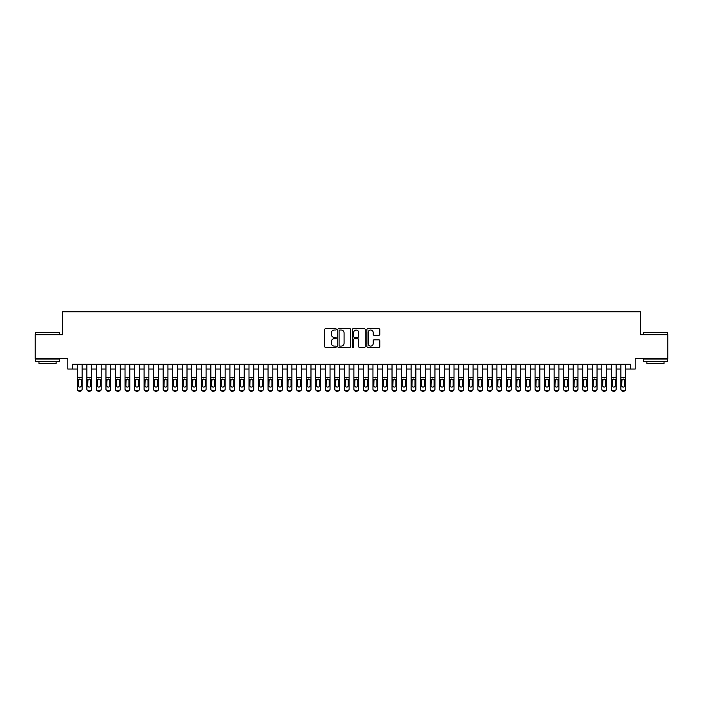 <?xml version="1.0" encoding="UTF-8"?>
<svg xmlns="http://www.w3.org/2000/svg" width="703" height="703" viewBox="0 0 703 703"><rect width="100%" height="100%" fill="white"/><g stroke="black" fill="none" stroke-linecap="round" stroke-linejoin="round"><path stroke-width="1.05" d="M336.245 329.347A0.659 0.659 0 0 0 335.586 328.696L325.647 328.696A0.94 0.94 0 0 0 324.707 329.628L324.707 346.482A0.94 0.94 0 0 0 325.647 347.414L335.586 347.414A0.659 0.659 0 0 0 336.245 346.764A0.659 0.659 0 0 0 335.586 346.104L334.303 346.104A2.997 2.997 0 0 1 331.306 343.108L331.306 341.702A2.997 2.997 0 0 1 334.303 338.705L335.586 338.705A0.659 0.659 0 0 0 336.245 338.055A0.659 0.659 0 0 0 335.586 337.396L334.303 337.396A2.997 2.997 0 0 1 331.306 334.408L331.306 333.002A2.997 2.997 0 0 1 334.303 330.006L335.586 330.006A0.659 0.659 0 0 0 336.245 329.347M378.855 335.296A0.94 0.94 0 0 0 379.787 334.356L379.787 329.628A0.94 0.94 0 0 0 378.855 328.696L367.81 328.696A0.94 0.94 0 0 0 366.878 329.628L366.878 346.482A0.94 0.94 0 0 0 367.81 347.414L378.855 347.414A0.94 0.94 0 0 0 379.787 346.482L379.787 340.77A0.94 0.94 0 0 0 378.855 339.83L374.128 339.83A0.94 0.94 0 0 0 373.188 340.77L373.188 343.6A2.504 2.504 0 0 1 370.692 346.104A2.504 2.504 0 0 1 368.187 343.6L368.187 332.51A2.504 2.504 0 0 1 370.692 330.006A2.504 2.504 0 0 1 373.188 332.51L373.188 334.356A0.94 0.94 0 0 0 374.128 335.296L378.855 335.296M72.576 369.049L72.576 364.277L630.424 364.277L630.424 369.049L635.187 369.049L635.187 358.556L667.85 358.556L667.85 334.716L640.433 334.716L640.433 311.833L62.567 311.833L62.567 334.716L35.15 334.716L35.15 358.556L67.813 358.556L67.813 369.049L77.348 369.049M350.683 329.628A0.94 0.94 0 0 0 349.743 328.696L338.697 328.696A0.94 0.94 0 0 0 337.765 329.628L337.765 346.482A0.94 0.94 0 0 0 338.697 347.414L349.743 347.414A0.94 0.94 0 0 0 350.683 346.482L350.683 329.628M353.257 328.696L364.303 328.696A0.94 0.94 0 0 1 365.235 329.628L365.235 346.482A0.94 0.94 0 0 1 364.303 347.414L359.576 347.414A0.94 0.94 0 0 1 358.635 346.482L358.635 339.646A0.94 0.94 0 0 0 357.704 338.705L354.567 338.705A0.94 0.94 0 0 0 353.627 339.646L353.627 346.764A0.659 0.659 0 0 1 352.976 347.414A0.659 0.659 0 0 1 352.317 346.764L352.317 329.628A0.94 0.94 0 0 1 353.257 328.696M82.11 369.049L86.882 369.049M91.654 369.049L96.416 369.049M101.188 369.049L105.951 369.049M110.723 369.049L115.485 369.049M120.257 369.049L125.029 369.049M129.791 369.049L134.563 369.049M139.326 369.049L144.097 369.049M148.86 369.049L153.632 369.049M158.403 369.049L163.166 369.049M167.938 369.049L172.701 369.049M177.472 369.049L182.244 369.049M187.007 369.049L191.778 369.049M196.541 369.049L201.313 369.049M206.076 369.049L210.847 369.049M215.619 369.049L220.382 369.049M225.153 369.049L229.916 369.049M234.688 369.049L239.451 369.049M244.222 369.049L248.994 369.049M253.757 369.049L258.528 369.049M263.291 369.049L268.063 369.049M272.826 369.049L277.597 369.049M282.369 369.049L287.132 369.049M291.903 369.049L296.666 369.049M301.438 369.049L306.209 369.049M310.972 369.049L315.744 369.049M320.506 369.049L325.278 369.049M330.041 369.049L334.813 369.049M339.584 369.049L344.347 369.049M349.119 369.049L353.881 369.049M358.653 369.049L363.416 369.049M368.187 369.049L372.959 369.049M377.722 369.049L382.494 369.049M387.256 369.049L392.028 369.049M396.791 369.049L401.562 369.049M406.334 369.049L411.097 369.049M415.868 369.049L420.631 369.049M425.403 369.049L430.174 369.049M434.937 369.049L439.709 369.049M444.472 369.049L449.243 369.049M454.006 369.049L458.778 369.049M463.549 369.049L468.312 369.049M473.084 369.049L477.847 369.049M482.618 369.049L487.381 369.049M492.153 369.049L496.924 369.049M501.687 369.049L506.459 369.049M511.222 369.049L515.993 369.049M520.756 369.049L525.528 369.049M530.299 369.049L535.062 369.049M539.834 369.049L544.597 369.049M549.368 369.049L554.14 369.049M558.903 369.049L563.674 369.049M568.437 369.049L573.209 369.049M577.971 369.049L582.743 369.049M587.515 369.049L592.278 369.049M597.049 369.049L601.812 369.049M606.584 369.049L611.346 369.049M616.118 369.049L620.89 369.049M625.652 369.049L630.424 369.049M339.734 330.006A0.659 0.659 0 0 0 339.074 330.656L339.074 345.445A0.659 0.659 0 0 0 339.734 346.104L341.087 346.104A2.997 2.997 0 0 0 344.083 343.108L344.083 333.002A2.997 2.997 0 0 0 341.087 330.006L339.734 330.006M358.635 332.554A2.504 2.504 0 0 0 356.131 330.05A2.504 2.504 0 0 0 353.627 332.554L353.627 336.465A0.94 0.94 0 0 0 354.567 337.396L357.704 337.396A0.94 0.94 0 0 0 358.635 336.465L358.635 332.554M77.348 380.147L77.348 388.979A1.907 1.889 -0 0 0 79.254 390.868L80.204 390.868A1.907 1.889 -0 0 0 82.11 388.979L82.11 389.277A1.907 1.889 180 0 1 80.204 391.167L80.204 390.868M81.258 385.569L81.258 380.551L81.258 385.569A1.529 1.511 180 0 1 79.729 387.089A1.529 1.511 180 0 0 81.258 385.569M78.2 385.868L78.2 385.569A1.529 1.511 180 0 0 79.729 387.089M78.2 385.569L78.376 379.848L79.729 379.014L81.082 379.848L79.729 379.014L78.2 380.428M82.11 364.277L82.11 388.979M77.348 364.277L77.348 389.277A1.907 1.889 180 0 0 79.254 391.167L80.204 391.167M82.11 379.848L81.082 379.848L81.258 380.551M35.915 332.334L59.465 332.616L35.915 332.334M47.549 361.421L35.625 361.421L35.625 359.031L59.465 359.031L59.465 361.421L47.549 361.421M56.126 361.421L56.126 363.609L38.964 363.609L38.964 361.421M643.816 332.334L667.375 332.616L643.816 332.334M655.451 361.421L643.535 361.421L643.535 359.031L667.375 359.031L667.375 361.421L655.451 361.421M664.036 361.421L664.036 363.609L646.874 363.609L646.874 361.421M86.882 380.147L86.882 388.979A1.907 1.889 0 0 0 88.789 390.868L89.747 390.868A1.907 1.889 0 0 0 91.654 388.979L91.654 389.277A1.907 1.889 180 0 1 89.747 391.167L89.747 390.868M90.792 385.569L90.792 380.551L90.792 385.569A1.529 1.511 180 0 1 89.263 387.089A1.529 1.511 180 0 0 90.792 385.569M87.743 385.868L87.743 385.569A1.529 1.511 180 0 0 89.263 387.089M87.743 385.569L87.91 379.848L89.263 379.014L90.625 379.848L89.263 379.014L87.743 380.428M96.416 380.147L96.416 388.979A1.907 1.889 0 0 0 98.323 390.868L99.281 390.868A1.907 1.889 0 0 0 101.188 388.979L101.188 389.277A1.907 1.889 180 0 1 99.281 391.167L99.281 390.868M100.327 385.569L100.327 380.551L100.327 385.569A1.529 1.511 180 0 1 98.798 387.089A1.529 1.511 180 0 0 100.327 385.569M97.278 385.868L97.278 385.569A1.529 1.511 180 0 0 98.798 387.089M97.278 385.569L97.445 379.848L98.798 379.014L100.16 379.848L98.798 379.014L97.278 380.428M105.951 380.147L105.951 388.979A1.907 1.889 0 0 0 107.858 390.868L108.816 390.868A1.907 1.889 0 0 0 110.723 388.979L110.723 389.277A1.907 1.889 180 0 1 108.816 391.167L108.816 390.868M109.861 385.569L109.861 380.551L109.861 385.569A1.529 1.511 180 0 1 108.341 387.089A1.529 1.511 180 0 0 109.861 385.569M106.812 385.868L106.812 385.569A1.529 1.511 180 0 0 108.341 387.089M106.812 385.569L106.979 379.848L108.341 379.014L109.694 379.848L108.341 379.014L106.812 380.428M115.485 380.147L115.485 388.979A1.907 1.889 0 0 0 117.392 390.868L118.35 390.868A1.907 1.889 0 0 0 120.257 388.979L120.257 389.277A1.907 1.889 180 0 1 118.35 391.167L118.35 390.868M119.396 385.569L119.396 380.551L119.396 385.569A1.529 1.511 180 0 1 117.876 387.089A1.529 1.511 180 0 0 119.396 385.569M116.347 385.868L116.347 385.569A1.529 1.511 180 0 0 117.876 387.089M116.347 385.569L116.513 379.848L117.876 379.014L119.229 379.848L117.876 379.014L116.347 380.428M91.654 364.277L91.654 389.277M86.882 364.277L86.882 389.277A1.907 1.889 180 0 0 88.789 391.167L89.747 391.167M91.654 379.848L90.625 379.848L90.792 380.551M101.188 364.277L101.188 389.277M96.416 364.277L96.416 389.277A1.907 1.889 180 0 0 98.323 391.167L99.281 391.167M101.188 379.848L100.16 379.848L100.327 380.551M110.723 364.277L110.723 389.277M105.951 364.277L105.951 389.277A1.907 1.889 180 0 0 107.858 391.167L108.816 391.167M110.723 379.848L109.694 379.848L109.861 380.551M120.257 364.277L120.257 389.277M115.485 364.277L115.485 389.277A1.907 1.889 180 0 0 117.392 391.167L118.35 391.167M120.257 379.848L119.229 379.848L119.396 380.551M125.029 380.147L125.029 388.979A1.907 1.889 0 0 0 126.935 390.868L127.884 390.868A1.907 1.889 0 0 0 129.791 388.979L129.791 389.277A1.907 1.889 180 0 1 127.884 391.167L127.884 390.868M128.93 385.569L128.93 380.551L128.93 385.569A1.529 1.511 180 0 1 127.41 387.089A1.529 1.511 180 0 0 128.93 385.569M125.881 385.868L125.881 385.569A1.529 1.511 180 0 0 127.41 387.089M125.881 385.569L126.048 379.848L127.41 379.014L128.763 379.848L127.41 379.014L125.881 380.428M129.791 364.277L129.791 389.277M125.029 364.277L125.029 389.277A1.907 1.889 180 0 0 126.935 391.167L127.884 391.167M129.791 379.848L128.763 379.848L128.93 380.551M134.563 380.147L134.563 388.979A1.907 1.889 0 0 0 136.47 390.868L137.419 390.868A1.907 1.889 0 0 0 139.326 388.979L139.326 389.277A1.907 1.889 180 0 1 137.419 391.167L137.419 390.868M138.473 385.569L138.473 380.551L138.473 385.569A1.529 1.511 180 0 1 136.944 387.089A1.529 1.511 180 0 0 138.473 385.569M135.415 385.868L135.415 385.569A1.529 1.511 180 0 0 136.944 387.089M135.415 385.569L135.591 379.848L136.944 379.014L138.298 379.848L136.944 379.014L135.415 380.428M139.326 364.277L139.326 389.277M134.563 364.277L134.563 389.277A1.907 1.889 180 0 0 136.47 391.167L137.419 391.167M139.326 379.848L138.298 379.848L138.473 380.551M144.097 380.147L144.097 388.979A1.907 1.889 0 0 0 146.004 390.868L146.953 390.868A1.907 1.889 0 0 0 148.86 388.979L148.86 389.277A1.907 1.889 180 0 1 146.953 391.167L146.953 390.868M148.008 385.569L148.008 380.551L148.008 385.569A1.529 1.511 180 0 1 146.479 387.089A1.529 1.511 180 0 0 148.008 385.569M144.959 385.868L144.959 385.569A1.529 1.511 180 0 0 146.479 387.089M144.959 385.569L145.126 379.848L146.479 379.014L147.841 379.848L146.479 379.014L144.959 380.428M148.86 364.277L148.86 389.277M144.097 364.277L144.097 389.277A1.907 1.889 180 0 0 146.004 391.167L146.953 391.167M148.86 379.848L147.841 379.848L148.008 380.551M153.632 380.147L153.632 388.979A1.907 1.889 0 0 0 155.539 390.868L156.497 390.868A1.907 1.889 0 0 0 158.403 388.979L158.403 389.277A1.907 1.889 180 0 1 156.497 391.167L156.497 390.868M157.542 385.569L157.542 380.551L157.542 385.569A1.529 1.511 180 0 1 156.013 387.089A1.529 1.511 180 0 0 157.542 385.569M154.493 385.868L154.493 385.569A1.529 1.511 180 0 0 156.013 387.089M154.493 385.569L154.66 379.848L156.013 379.014L157.375 379.848L156.013 379.014L154.493 380.428M158.403 364.277L158.403 389.277M153.632 364.277L153.632 389.277A1.907 1.889 180 0 0 155.539 391.167L156.497 391.167M158.403 379.848L157.375 379.848L157.542 380.551M163.166 380.147L163.166 388.979A1.907 1.889 0 0 0 165.073 390.868L166.031 390.868A1.907 1.889 0 0 0 167.938 388.979L167.938 389.277A1.907 1.889 180 0 1 166.031 391.167L166.031 390.868M167.077 385.569L167.077 380.551L167.077 385.569A1.529 1.511 180 0 1 165.548 387.089A1.529 1.511 180 0 0 167.077 385.569M164.027 385.868L164.027 385.569A1.529 1.511 180 0 0 165.548 387.089M164.027 385.569L164.194 379.848L165.548 379.014L166.91 379.848L165.548 379.014L164.027 380.428M172.701 380.147L172.701 388.979A1.907 1.889 0 0 0 174.608 390.868L175.565 390.868A1.907 1.889 0 0 0 177.472 388.979L177.472 389.277A1.907 1.889 180 0 1 175.565 391.167L175.565 390.868M176.611 385.569L176.611 380.551L176.611 385.569A1.529 1.511 180 0 1 175.091 387.089A1.529 1.511 180 0 0 176.611 385.569M173.562 385.868L173.562 385.569A1.529 1.511 180 0 0 175.091 387.089M173.562 385.569L173.729 379.848L175.091 379.014L176.444 379.848L175.091 379.014L173.562 380.428M182.244 380.147L182.244 388.979A1.907 1.889 0 0 0 184.151 390.868L185.1 390.868A1.907 1.889 0 0 0 187.007 388.979L187.007 389.277A1.907 1.889 180 0 1 185.1 391.167L185.1 390.868M186.146 385.569L186.146 380.551L186.146 385.569A1.529 1.511 180 0 1 184.625 387.089A1.529 1.511 180 0 0 186.146 385.569M183.096 385.868L183.096 385.569A1.529 1.511 180 0 0 184.625 387.089M183.096 385.569L183.263 379.848L184.625 379.014L185.979 379.848L184.625 379.014L183.096 380.428M191.778 380.147L191.778 388.979A1.907 1.889 0 0 0 193.685 390.868L194.634 390.868A1.907 1.889 0 0 0 196.541 388.979L196.541 389.277A1.907 1.889 180 0 1 194.634 391.167L194.634 390.868M195.689 385.569L195.689 380.551L195.689 385.569A1.529 1.511 180 0 1 194.16 387.089A1.529 1.511 180 0 0 195.689 385.569M192.631 385.868L192.631 385.569A1.529 1.511 180 0 0 194.16 387.089M192.631 385.569L192.807 379.848L194.16 379.014L195.513 379.848L194.16 379.014L192.631 380.428M201.313 380.147L201.313 388.979A1.907 1.889 0 0 0 203.22 390.868L204.169 390.868A1.907 1.889 0 0 0 206.076 388.979L206.076 389.277A1.907 1.889 180 0 1 204.169 391.167L204.169 390.868M205.223 385.569L205.223 380.551L205.223 385.569A1.529 1.511 180 0 1 203.694 387.089A1.529 1.511 180 0 0 205.223 385.569M202.165 385.868L202.165 385.569A1.529 1.511 180 0 0 203.694 387.089M202.165 385.569L202.341 379.848L203.694 379.014L205.056 379.848L203.694 379.014L202.165 380.428M210.847 380.147L210.847 388.979A1.907 1.889 0 0 0 212.754 390.868L213.712 390.868A1.907 1.889 0 0 0 215.619 388.979L215.619 389.277A1.907 1.889 180 0 1 213.712 391.167L213.712 390.868M214.758 385.569L214.758 380.551L214.758 385.569A1.529 1.511 180 0 1 213.229 387.089A1.529 1.511 180 0 0 214.758 385.569M211.708 385.868L211.708 385.569A1.529 1.511 180 0 0 213.229 387.089M211.708 385.569L211.875 379.848L213.229 379.014L214.591 379.848L213.229 379.014L211.708 380.428M220.382 380.147L220.382 388.979A1.907 1.889 0 0 0 222.289 390.868L223.246 390.868A1.907 1.889 0 0 0 225.153 388.979L225.153 389.277A1.907 1.889 180 0 1 223.246 391.167L223.246 390.868M224.292 385.569L224.292 380.551L224.292 385.569A1.529 1.511 180 0 1 222.763 387.089A1.529 1.511 180 0 0 224.292 385.569M221.243 385.868L221.243 385.569A1.529 1.511 180 0 0 222.763 387.089M221.243 385.569L221.41 379.848L222.763 379.014L224.125 379.848L222.763 379.014L221.243 380.428M229.916 380.147L229.916 388.979A1.907 1.889 0 0 0 231.823 390.868L232.781 390.868A1.907 1.889 0 0 0 234.688 388.979L234.688 389.277A1.907 1.889 180 0 1 232.781 391.167L232.781 390.868M233.827 385.569L233.827 380.551L233.827 385.569A1.529 1.511 180 0 1 232.306 387.089A1.529 1.511 180 0 0 233.827 385.569M230.777 385.868L230.777 385.569A1.529 1.511 180 0 0 232.306 387.089M230.777 385.569L230.944 379.848L232.306 379.014L233.66 379.848L232.306 379.014L230.777 380.428M239.451 380.147L239.451 388.979A1.907 1.889 0 0 0 241.357 390.868L242.315 390.868A1.907 1.889 0 0 0 244.222 388.979L244.222 389.277A1.907 1.889 180 0 1 242.315 391.167L242.315 390.868M243.361 385.569L243.361 380.551L243.361 385.569A1.529 1.511 180 0 1 241.841 387.089A1.529 1.511 180 0 0 243.361 385.569M240.312 385.868L240.312 385.569A1.529 1.511 180 0 0 241.841 387.089M240.312 385.569L240.479 379.848L241.841 379.014L243.194 379.848L241.841 379.014L240.312 380.428M248.994 380.147L248.994 388.979A1.907 1.889 0 0 0 250.901 390.868L251.85 390.868A1.907 1.889 0 0 0 253.757 388.979L253.757 389.277A1.907 1.889 180 0 1 251.85 391.167L251.85 390.868M252.904 385.569L252.904 380.551L252.904 385.569A1.529 1.511 180 0 1 251.375 387.089A1.529 1.511 180 0 0 252.904 385.569M249.846 385.868L249.846 385.569A1.529 1.511 180 0 0 251.375 387.089M249.846 385.569L250.013 379.848L251.375 379.014L252.729 379.848L251.375 379.014L249.846 380.428M258.528 380.147L258.528 388.979A1.907 1.889 0 0 0 260.435 390.868L261.384 390.868A1.907 1.889 0 0 0 263.291 388.979L263.291 389.277A1.907 1.889 180 0 1 261.384 391.167L261.384 390.868M262.439 385.569L262.439 380.551L262.439 385.569A1.529 1.511 180 0 1 260.91 387.089A1.529 1.511 180 0 0 262.439 385.569M259.381 385.868L259.381 385.569A1.529 1.511 180 0 0 260.91 387.089M259.381 385.569L259.556 379.848L260.91 379.014L262.263 379.848L260.91 379.014L259.381 380.428M268.063 380.147L268.063 388.979A1.907 1.889 0 0 0 269.97 390.868L270.919 390.868A1.907 1.889 0 0 0 272.826 388.979L272.826 389.277A1.907 1.889 180 0 1 270.919 391.167L270.919 390.868M271.973 385.569L271.973 380.551L271.973 385.569A1.529 1.511 180 0 1 270.444 387.089A1.529 1.511 180 0 0 271.973 385.569M268.924 385.868L268.924 385.569A1.529 1.511 180 0 0 270.444 387.089M268.924 385.569L269.091 379.848L270.444 379.014L271.806 379.848L270.444 379.014L268.924 380.428M167.938 364.277L167.938 389.277M163.166 364.277L163.166 389.277A1.907 1.889 180 0 0 165.073 391.167L166.031 391.167M167.938 379.848L166.91 379.848L167.077 380.551M177.472 364.277L177.472 389.277M172.701 364.277L172.701 389.277A1.907 1.889 180 0 0 174.608 391.167L175.565 391.167M177.472 379.848L176.444 379.848L176.611 380.551M187.007 364.277L187.007 389.277M182.244 364.277L182.244 389.277A1.907 1.889 180 0 0 184.151 391.167L185.1 391.167M187.007 379.848L185.979 379.848L186.146 380.551M196.541 364.277L196.541 389.277M191.778 364.277L191.778 389.277A1.907 1.889 180 0 0 193.685 391.167L194.634 391.167M196.541 379.848L195.513 379.848L195.689 380.551M206.076 364.277L206.076 389.277M201.313 364.277L201.313 389.277A1.907 1.889 180 0 0 203.22 391.167L204.169 391.167M206.076 379.848L205.056 379.848L205.223 380.551M215.619 364.277L215.619 389.277M210.847 364.277L210.847 389.277A1.907 1.889 180 0 0 212.754 391.167L213.712 391.167M215.619 379.848L214.591 379.848L214.758 380.551M225.153 364.277L225.153 389.277M220.382 364.277L220.382 389.277A1.907 1.889 180 0 0 222.289 391.167L223.246 391.167M225.153 379.848L224.125 379.848L224.292 380.551M234.688 364.277L234.688 389.277M229.916 364.277L229.916 389.277A1.907 1.889 180 0 0 231.823 391.167L232.781 391.167M234.688 379.848L233.66 379.848L233.827 380.551M244.222 364.277L244.222 389.277M239.451 364.277L239.451 389.277A1.907 1.889 180 0 0 241.357 391.167L242.315 391.167M244.222 379.848L243.194 379.848L243.361 380.551M253.757 364.277L253.757 389.277M248.994 364.277L248.994 389.277A1.907 1.889 180 0 0 250.901 391.167L251.85 391.167M253.757 379.848L252.729 379.848L252.904 380.551M263.291 364.277L263.291 389.277M258.528 364.277L258.528 389.277A1.907 1.889 180 0 0 260.435 391.167L261.384 391.167M263.291 379.848L262.263 379.848L262.439 380.551M272.826 364.277L272.826 389.277M268.063 364.277L268.063 389.277A1.907 1.889 180 0 0 269.97 391.167L270.919 391.167M272.826 379.848L271.806 379.848L271.973 380.551M277.597 380.147L277.597 388.979A1.907 1.889 0 0 0 279.504 390.868L280.462 390.868A1.907 1.889 0 0 0 282.369 388.979L282.369 389.277A1.907 1.889 180 0 1 280.462 391.167L280.462 390.868M281.508 385.569L281.508 380.551L281.508 385.569A1.529 1.511 180 0 1 279.979 387.089A1.529 1.511 180 0 0 281.508 385.569M278.458 385.868L278.458 385.569A1.529 1.511 180 0 0 279.979 387.089M278.458 385.569L278.625 379.848L279.979 379.014L281.341 379.848L279.979 379.014L278.458 380.428M287.132 380.147L287.132 388.979A1.907 1.889 0 0 0 289.038 390.868L289.996 390.868A1.907 1.889 0 0 0 291.903 388.979L291.903 389.277A1.907 1.889 180 0 1 289.996 391.167L289.996 390.868M291.042 385.569L291.042 380.551L291.042 385.569A1.529 1.511 180 0 1 289.513 387.089A1.529 1.511 180 0 0 291.042 385.569M287.993 385.868L287.993 385.569A1.529 1.511 180 0 0 289.513 387.089M287.993 385.569L288.16 379.848L289.513 379.014L290.875 379.848L289.513 379.014L287.993 380.428M296.666 380.147L296.666 388.979A1.907 1.889 0 0 0 298.573 390.868L299.531 390.868A1.907 1.889 0 0 0 301.438 388.979L301.438 389.277A1.907 1.889 180 0 1 299.531 391.167L299.531 390.868M300.576 385.569L300.576 380.551L300.576 385.569A1.529 1.511 180 0 1 299.056 387.089A1.529 1.511 180 0 0 300.576 385.569M297.527 385.868L297.527 385.569A1.529 1.511 180 0 0 299.056 387.089M297.527 385.569L297.694 379.848L299.056 379.014L300.409 379.848L299.056 379.014L297.527 380.428M306.209 380.147L306.209 388.979A1.907 1.889 0 0 0 308.116 390.868L309.065 390.868A1.907 1.889 0 0 0 310.972 388.979L310.972 389.277A1.907 1.889 180 0 1 309.065 391.167L309.065 390.868M310.111 385.569L310.111 380.551L310.111 385.569A1.529 1.511 180 0 1 308.591 387.089A1.529 1.511 180 0 0 310.111 385.569M307.062 385.868L307.062 385.569A1.529 1.511 180 0 0 308.591 387.089M307.062 385.569L307.229 379.848L308.591 379.014L309.944 379.848L308.591 379.014L307.062 380.428M282.369 364.277L282.369 389.277M277.597 364.277L277.597 389.277A1.907 1.889 180 0 0 279.504 391.167L280.462 391.167M282.369 379.848L281.341 379.848L281.508 380.551M291.903 364.277L291.903 389.277M287.132 364.277L287.132 389.277A1.907 1.889 180 0 0 289.038 391.167L289.996 391.167M291.903 379.848L290.875 379.848L291.042 380.551M301.438 364.277L301.438 389.277M296.666 364.277L296.666 389.277A1.907 1.889 180 0 0 298.573 391.167L299.531 391.167M301.438 379.848L300.409 379.848L300.576 380.551M310.972 364.277L310.972 389.277M306.209 364.277L306.209 389.277A1.907 1.889 180 0 0 308.116 391.167L309.065 391.167M310.972 379.848L309.944 379.848L310.111 380.551M315.744 380.147L315.744 388.979A1.907 1.889 0 0 0 317.651 390.868L318.6 390.868A1.907 1.889 0 0 0 320.506 388.979L320.506 389.277A1.907 1.889 180 0 1 318.6 391.167L318.6 390.868M319.654 385.569L319.654 380.551L319.654 385.569A1.529 1.511 180 0 1 318.125 387.089A1.529 1.511 180 0 0 319.654 385.569M316.596 385.868L316.596 385.569A1.529 1.511 180 0 0 318.125 387.089M316.596 385.569L316.772 379.848L318.125 379.014L319.478 379.848L318.125 379.014L316.596 380.428M320.506 364.277L320.506 389.277M315.744 364.277L315.744 389.277A1.907 1.889 180 0 0 317.651 391.167L318.6 391.167M320.506 379.848L319.478 379.848L319.654 380.551M325.278 380.147L325.278 388.979A1.907 1.889 0 0 0 327.185 390.868L328.134 390.868A1.907 1.889 0 0 0 330.041 388.979L330.041 389.277A1.907 1.889 180 0 1 328.134 391.167L328.134 390.868M329.189 385.569L329.189 380.551L329.189 385.569A1.529 1.511 180 0 1 327.66 387.089A1.529 1.511 180 0 0 329.189 385.569M326.13 385.868L326.13 385.569A1.529 1.511 180 0 0 327.66 387.089M326.13 385.569L326.306 379.848L327.66 379.014L329.022 379.848L327.66 379.014L326.13 380.428M330.041 364.277L330.041 389.277M325.278 364.277L325.278 389.277A1.907 1.889 180 0 0 327.185 391.167L328.134 391.167M330.041 379.848L329.022 379.848L329.189 380.551M334.813 380.147L334.813 388.979A1.907 1.889 0 0 0 336.719 390.868L337.677 390.868A1.907 1.889 0 0 0 339.584 388.979L339.584 389.277A1.907 1.889 180 0 1 337.677 391.167L337.677 390.868M338.723 385.569L338.723 380.551L338.723 385.569A1.529 1.511 180 0 1 337.194 387.089A1.529 1.511 180 0 0 338.723 385.569M335.674 385.868L335.674 385.569A1.529 1.511 180 0 0 337.194 387.089M335.674 385.569L335.841 379.848L337.194 379.014L338.556 379.848L337.194 379.014L335.674 380.428M339.584 364.277L339.584 389.277M334.813 364.277L334.813 389.277A1.907 1.889 180 0 0 336.719 391.167L337.677 391.167M339.584 379.848L338.556 379.848L338.723 380.551M344.347 380.147L344.347 388.979A1.907 1.889 0 0 0 346.254 390.868L347.212 390.868A1.907 1.889 0 0 0 349.119 388.979L349.119 389.277A1.907 1.889 180 0 1 347.212 391.167L347.212 390.868M348.257 385.569L348.257 380.551L348.257 385.569A1.529 1.511 180 0 1 346.728 387.089A1.529 1.511 180 0 0 348.257 385.569M345.208 385.868L345.208 385.569A1.529 1.511 180 0 0 346.728 387.089M345.208 385.569L345.375 379.848L346.728 379.014L348.09 379.848L346.728 379.014L345.208 380.428M349.119 364.277L349.119 389.277M344.347 364.277L344.347 389.277A1.907 1.889 180 0 0 346.254 391.167L347.212 391.167M349.119 379.848L348.09 379.848L348.257 380.551M353.881 380.147L353.881 388.979A1.907 1.889 0 0 0 355.788 390.868L356.746 390.868A1.907 1.889 0 0 0 358.653 388.979L358.653 389.277A1.907 1.889 180 0 1 356.746 391.167L356.746 390.868M357.792 385.569L357.792 380.551L357.792 385.569A1.529 1.511 180 0 1 356.272 387.089A1.529 1.511 180 0 0 357.792 385.569M354.743 385.868L354.743 385.569A1.529 1.511 180 0 0 356.272 387.089M354.743 385.569L354.91 379.848L356.272 379.014L357.625 379.848L356.272 379.014L354.743 380.428M358.653 364.277L358.653 389.277M353.881 364.277L353.881 389.277A1.907 1.889 180 0 0 355.788 391.167L356.746 391.167M358.653 379.848L357.625 379.848L357.792 380.551M363.416 380.147L363.416 388.979A1.907 1.889 0 0 0 365.323 390.868L366.281 390.868A1.907 1.889 0 0 0 368.187 388.979L368.187 389.277A1.907 1.889 180 0 1 366.281 391.167L366.281 390.868M367.326 385.569L367.326 380.551L367.326 385.569A1.529 1.511 180 0 1 365.806 387.089A1.529 1.511 180 0 0 367.326 385.569M364.277 385.868L364.277 385.569A1.529 1.511 180 0 0 365.806 387.089M364.277 385.569L364.444 379.848L365.806 379.014L367.159 379.848L365.806 379.014L364.277 380.428M368.187 364.277L368.187 389.277M363.416 364.277L363.416 389.277A1.907 1.889 180 0 0 365.323 391.167L366.281 391.167M368.187 379.848L367.159 379.848L367.326 380.551M372.959 380.147L372.959 388.979A1.907 1.889 0 0 0 374.866 390.868L375.815 390.868A1.907 1.889 0 0 0 377.722 388.979L377.722 389.277A1.907 1.889 180 0 1 375.815 391.167L375.815 390.868M376.87 385.569L376.87 380.551L376.87 385.569A1.529 1.511 180 0 1 375.34 387.089A1.529 1.511 180 0 0 376.87 385.569M373.811 385.868L373.811 385.569A1.529 1.511 180 0 0 375.34 387.089M373.811 385.569L373.978 379.848L375.34 379.014L376.694 379.848L375.34 379.014L373.811 380.428M377.722 364.277L377.722 389.277M372.959 364.277L372.959 389.277A1.907 1.889 180 0 0 374.866 391.167L375.815 391.167M377.722 379.848L376.694 379.848L376.87 380.551M382.494 380.147L382.494 388.979A1.907 1.889 0 0 0 384.4 390.868L385.349 390.868A1.907 1.889 0 0 0 387.256 388.979L387.256 389.277A1.907 1.889 180 0 1 385.349 391.167L385.349 390.868M386.404 385.569L386.404 380.551L386.404 385.569A1.529 1.511 180 0 1 384.875 387.089A1.529 1.511 180 0 0 386.404 385.569M383.346 385.868L383.346 385.569A1.529 1.511 180 0 0 384.875 387.089M383.346 385.569L383.522 379.848L384.875 379.014L386.228 379.848L384.875 379.014L383.346 380.428M387.256 364.277L387.256 389.277M382.494 364.277L382.494 389.277A1.907 1.889 180 0 0 384.4 391.167L385.349 391.167M387.256 379.848L386.228 379.848L386.404 380.551M392.028 380.147L392.028 388.979A1.907 1.889 0 0 0 393.935 390.868L394.884 390.868A1.907 1.889 0 0 0 396.791 388.979L396.791 389.277A1.907 1.889 180 0 1 394.884 391.167L394.884 390.868M395.938 385.569L395.938 380.551L395.938 385.569A1.529 1.511 180 0 1 394.409 387.089A1.529 1.511 180 0 0 395.938 385.569M392.889 385.868L392.889 385.569A1.529 1.511 180 0 0 394.409 387.089M392.889 385.569L393.056 379.848L394.409 379.014L395.771 379.848L394.409 379.014L392.889 380.428M396.791 364.277L396.791 389.277M392.028 364.277L392.028 389.277A1.907 1.889 180 0 0 393.935 391.167L394.884 391.167M396.791 379.848L395.771 379.848L395.938 380.551M401.562 380.147L401.562 388.979A1.907 1.889 0 0 0 403.469 390.868L404.427 390.868A1.907 1.889 0 0 0 406.334 388.979L406.334 389.277A1.907 1.889 180 0 1 404.427 391.167L404.427 390.868M405.473 385.569L405.473 380.551L405.473 385.569A1.529 1.511 180 0 1 403.944 387.089A1.529 1.511 180 0 0 405.473 385.569M402.424 385.868L402.424 385.569A1.529 1.511 180 0 0 403.944 387.089M402.424 385.569L402.591 379.848L403.944 379.014L405.306 379.848L403.944 379.014L402.424 380.428M406.334 364.277L406.334 389.277M401.562 364.277L401.562 389.277A1.907 1.889 180 0 0 403.469 391.167L404.427 391.167M406.334 379.848L405.306 379.848L405.473 380.551M411.097 380.147L411.097 388.979A1.907 1.889 0 0 0 413.004 390.868L413.962 390.868A1.907 1.889 0 0 0 415.868 388.979L415.868 389.277A1.907 1.889 180 0 1 413.962 391.167L413.962 390.868M415.007 385.569L415.007 380.551L415.007 385.569A1.529 1.511 180 0 1 413.487 387.089A1.529 1.511 180 0 0 415.007 385.569M411.958 385.868L411.958 385.569A1.529 1.511 180 0 0 413.487 387.089M411.958 385.569L412.125 379.848L413.487 379.014L414.84 379.848L413.487 379.014L411.958 380.428M415.868 364.277L415.868 389.277M411.097 364.277L411.097 389.277A1.907 1.889 180 0 0 413.004 391.167L413.962 391.167M415.868 379.848L414.84 379.848L415.007 380.551M420.631 380.147L420.631 388.979A1.907 1.889 0 0 0 422.538 390.868L423.496 390.868A1.907 1.889 0 0 0 425.403 388.979L425.403 389.277A1.907 1.889 180 0 1 423.496 391.167L423.496 390.868M424.542 385.569L424.542 380.551L424.542 385.569A1.529 1.511 180 0 1 423.021 387.089A1.529 1.511 180 0 0 424.542 385.569M421.492 385.868L421.492 385.569A1.529 1.511 180 0 0 423.021 387.089M421.492 385.569L421.659 379.848L423.021 379.014L424.375 379.848L423.021 379.014L421.492 380.428M425.403 364.277L425.403 389.277M420.631 364.277L420.631 389.277A1.907 1.889 180 0 0 422.538 391.167L423.496 391.167M425.403 379.848L424.375 379.848L424.542 380.551M430.174 380.147L430.174 388.979A1.907 1.889 0 0 0 432.081 390.868L433.03 390.868A1.907 1.889 0 0 0 434.937 388.979L434.937 389.277A1.907 1.889 180 0 1 433.03 391.167L433.03 390.868M434.076 385.569L434.076 380.551L434.076 385.569A1.529 1.511 180 0 1 432.556 387.089A1.529 1.511 180 0 0 434.076 385.569M431.027 385.868L431.027 385.569A1.529 1.511 180 0 0 432.556 387.089M431.027 385.569L431.194 379.848L432.556 379.014L433.909 379.848L432.556 379.014L431.027 380.428M434.937 364.277L434.937 389.277M430.174 364.277L430.174 389.277A1.907 1.889 180 0 0 432.081 391.167L433.03 391.167M434.937 379.848L433.909 379.848L434.076 380.551M439.709 380.147L439.709 388.979A1.907 1.889 0 0 0 441.616 390.868L442.565 390.868A1.907 1.889 0 0 0 444.472 388.979L444.472 389.277A1.907 1.889 180 0 1 442.565 391.167L442.565 390.868M443.619 385.569L443.619 380.551L443.619 385.569A1.529 1.511 180 0 1 442.09 387.089A1.529 1.511 180 0 0 443.619 385.569M440.561 385.868L440.561 385.569A1.529 1.511 180 0 0 442.09 387.089M440.561 385.569L440.737 379.848L442.09 379.014L443.444 379.848L442.09 379.014L440.561 380.428M444.472 364.277L444.472 389.277M439.709 364.277L439.709 389.277A1.907 1.889 180 0 0 441.616 391.167L442.565 391.167M444.472 379.848L443.444 379.848L443.619 380.551M449.243 380.147L449.243 388.979A1.907 1.889 0 0 0 451.15 390.868L452.099 390.868A1.907 1.889 0 0 0 454.006 388.979L454.006 389.277A1.907 1.889 180 0 1 452.099 391.167L452.099 390.868M453.154 385.569L453.154 380.551L453.154 385.569A1.529 1.511 180 0 1 451.625 387.089A1.529 1.511 180 0 0 453.154 385.569M450.096 385.868L450.096 385.569A1.529 1.511 180 0 0 451.625 387.089M450.096 385.569L450.272 379.848L451.625 379.014L452.987 379.848L451.625 379.014L450.096 380.428M454.006 364.277L454.006 389.277M449.243 364.277L449.243 389.277A1.907 1.889 180 0 0 451.15 391.167L452.099 391.167M454.006 379.848L452.987 379.848L453.154 380.551M458.778 380.147L458.778 388.979A1.907 1.889 0 0 0 460.685 390.868L461.643 390.868A1.907 1.889 0 0 0 463.549 388.979L463.549 389.277A1.907 1.889 180 0 1 461.643 391.167L461.643 390.868M462.688 385.569L462.688 380.551L462.688 385.569A1.529 1.511 180 0 1 461.159 387.089A1.529 1.511 180 0 0 462.688 385.569M459.639 385.868L459.639 385.569A1.529 1.511 180 0 0 461.159 387.089M459.639 385.569L459.806 379.848L461.159 379.014L462.521 379.848L461.159 379.014L459.639 380.428M463.549 364.277L463.549 389.277M458.778 364.277L458.778 389.277A1.907 1.889 180 0 0 460.685 391.167L461.643 391.167M463.549 379.848L462.521 379.848L462.688 380.551M468.312 380.147L468.312 388.979A1.907 1.889 0 0 0 470.219 390.868L471.177 390.868A1.907 1.889 0 0 0 473.084 388.979L473.084 389.277A1.907 1.889 180 0 1 471.177 391.167L471.177 390.868M472.223 385.569L472.223 380.551L472.223 385.569A1.529 1.511 180 0 1 470.694 387.089A1.529 1.511 180 0 0 472.223 385.569M469.173 385.868L469.173 385.569A1.529 1.511 180 0 0 470.694 387.089M469.173 385.569L469.34 379.848L470.694 379.014L472.056 379.848L470.694 379.014L469.173 380.428M473.084 364.277L473.084 389.277M468.312 364.277L468.312 389.277A1.907 1.889 180 0 0 470.219 391.167L471.177 391.167M473.084 379.848L472.056 379.848L472.223 380.551M477.847 380.147L477.847 388.979A1.907 1.889 0 0 0 479.754 390.868L480.711 390.868A1.907 1.889 0 0 0 482.618 388.979L482.618 389.277A1.907 1.889 180 0 1 480.711 391.167L480.711 390.868M481.757 385.569L481.757 380.551L481.757 385.569A1.529 1.511 180 0 1 480.237 387.089A1.529 1.511 180 0 0 481.757 385.569M478.708 385.868L478.708 385.569A1.529 1.511 180 0 0 480.237 387.089M478.708 385.569L478.875 379.848L480.237 379.014L481.59 379.848L480.237 379.014L478.708 380.428M482.618 364.277L482.618 389.277M477.847 364.277L477.847 389.277A1.907 1.889 180 0 0 479.754 391.167L480.711 391.167M482.618 379.848L481.59 379.848L481.757 380.551M487.381 380.147L487.381 388.979A1.907 1.889 0 0 0 489.288 390.868L490.246 390.868A1.907 1.889 0 0 0 492.153 388.979L492.153 389.277A1.907 1.889 180 0 1 490.246 391.167L490.246 390.868M491.292 385.569L491.292 380.551L491.292 385.569A1.529 1.511 180 0 1 489.771 387.089A1.529 1.511 180 0 0 491.292 385.569M488.242 385.868L488.242 385.569A1.529 1.511 180 0 0 489.771 387.089M488.242 385.569L488.409 379.848L489.771 379.014L491.125 379.848L489.771 379.014L488.242 380.428M492.153 364.277L492.153 389.277M487.381 364.277L487.381 389.277A1.907 1.889 180 0 0 489.288 391.167L490.246 391.167M492.153 379.848L491.125 379.848L491.292 380.551M496.924 380.147L496.924 388.979A1.907 1.889 0 0 0 498.831 390.868L499.78 390.868A1.907 1.889 0 0 0 501.687 388.979L501.687 389.277A1.907 1.889 180 0 1 499.78 391.167L499.78 390.868M500.835 385.569L500.835 380.551L500.835 385.569A1.529 1.511 180 0 1 499.306 387.089A1.529 1.511 180 0 0 500.835 385.569M497.777 385.868L497.777 385.569A1.529 1.511 180 0 0 499.306 387.089M497.777 385.569L497.944 379.848L499.306 379.014L500.659 379.848L499.306 379.014L497.777 380.428M501.687 364.277L501.687 389.277M496.924 364.277L496.924 389.277A1.907 1.889 180 0 0 498.831 391.167L499.78 391.167M501.687 379.848L500.659 379.848L500.835 380.551M506.459 380.147L506.459 388.979A1.907 1.889 0 0 0 508.366 390.868L509.315 390.868A1.907 1.889 0 0 0 511.222 388.979L511.222 389.277A1.907 1.889 180 0 1 509.315 391.167L509.315 390.868M510.369 385.569L510.369 380.551L510.369 385.569A1.529 1.511 180 0 1 508.84 387.089A1.529 1.511 180 0 0 510.369 385.569M507.311 385.868L507.311 385.569A1.529 1.511 180 0 0 508.84 387.089M507.311 385.569L507.487 379.848L508.84 379.014L510.193 379.848L508.84 379.014L507.311 380.428M511.222 364.277L511.222 389.277M506.459 364.277L506.459 389.277A1.907 1.889 180 0 0 508.366 391.167L509.315 391.167M511.222 379.848L510.193 379.848L510.369 380.551M515.993 380.147L515.993 388.979A1.907 1.889 0 0 0 517.9 390.868L518.849 390.868A1.907 1.889 0 0 0 520.756 388.979L520.756 389.277A1.907 1.889 180 0 1 518.849 391.167L518.849 390.868M519.904 385.569L519.904 380.551L519.904 385.569A1.529 1.511 180 0 1 518.375 387.089A1.529 1.511 180 0 0 519.904 385.569M516.854 385.868L516.854 385.569A1.529 1.511 180 0 0 518.375 387.089M516.854 385.569L517.021 379.848L518.375 379.014L519.737 379.848L518.375 379.014L516.854 380.428M520.756 364.277L520.756 389.277M515.993 364.277L515.993 389.277A1.907 1.889 180 0 0 517.9 391.167L518.849 391.167M520.756 379.848L519.737 379.848L519.904 380.551M525.528 380.147L525.528 388.979A1.907 1.889 0 0 0 527.435 390.868L528.392 390.868A1.907 1.889 0 0 0 530.299 388.979L530.299 389.277A1.907 1.889 180 0 1 528.392 391.167L528.392 390.868M529.438 385.569L529.438 380.551L529.438 385.569A1.529 1.511 180 0 1 527.909 387.089A1.529 1.511 180 0 0 529.438 385.569M526.389 385.868L526.389 385.569A1.529 1.511 180 0 0 527.909 387.089M526.389 385.569L526.556 379.848L527.909 379.014L529.271 379.848L527.909 379.014L526.389 380.428M530.299 364.277L530.299 389.277M525.528 364.277L525.528 389.277A1.907 1.889 180 0 0 527.435 391.167L528.392 391.167M530.299 379.848L529.271 379.848L529.438 380.551M535.062 380.147L535.062 388.979A1.907 1.889 0 0 0 536.969 390.868L537.927 390.868A1.907 1.889 0 0 0 539.834 388.979L539.834 389.277A1.907 1.889 180 0 1 537.927 391.167L537.927 390.868M538.973 385.569L538.973 380.551L538.973 385.569A1.529 1.511 180 0 1 537.452 387.089A1.529 1.511 180 0 0 538.973 385.569M535.923 385.868L535.923 385.569A1.529 1.511 180 0 0 537.452 387.089M535.923 385.569L536.09 379.848L537.452 379.014L538.806 379.848L537.452 379.014L535.923 380.428M539.834 364.277L539.834 389.277M535.062 364.277L535.062 389.277A1.907 1.889 180 0 0 536.969 391.167L537.927 391.167M539.834 379.848L538.806 379.848L538.973 380.551M544.597 380.147L544.597 388.979A1.907 1.889 0 0 0 546.503 390.868L547.461 390.868A1.907 1.889 0 0 0 549.368 388.979L549.368 389.277A1.907 1.889 180 0 1 547.461 391.167L547.461 390.868M548.507 385.569L548.507 380.551L548.507 385.569A1.529 1.511 180 0 1 546.987 387.089A1.529 1.511 180 0 0 548.507 385.569M545.458 385.868L545.458 385.569A1.529 1.511 180 0 0 546.987 387.089M545.458 385.569L545.625 379.848L546.987 379.014L548.34 379.848L546.987 379.014L545.458 380.428M549.368 364.277L549.368 389.277M544.597 364.277L544.597 389.277A1.907 1.889 180 0 0 546.503 391.167L547.461 391.167M549.368 379.848L548.34 379.848L548.507 380.551M554.14 380.147L554.14 388.979A1.907 1.889 0 0 0 556.047 390.868L556.996 390.868A1.907 1.889 0 0 0 558.903 388.979L558.903 389.277A1.907 1.889 180 0 1 556.996 391.167L556.996 390.868M558.041 385.569L558.041 380.551L558.041 385.569A1.529 1.511 180 0 1 556.521 387.089A1.529 1.511 180 0 0 558.041 385.569M554.992 385.868L554.992 385.569A1.529 1.511 180 0 0 556.521 387.089M554.992 385.569L555.159 379.848L556.521 379.014L557.874 379.848L556.521 379.014L554.992 380.428M558.903 364.277L558.903 389.277M554.14 364.277L554.14 389.277A1.907 1.889 180 0 0 556.047 391.167L556.996 391.167M558.903 379.848L557.874 379.848L558.041 380.551M563.674 380.147L563.674 388.979A1.907 1.889 0 0 0 565.581 390.868L566.53 390.868A1.907 1.889 0 0 0 568.437 388.979L568.437 389.277A1.907 1.889 180 0 1 566.53 391.167L566.53 390.868M567.585 385.569L567.585 380.551L567.585 385.569A1.529 1.511 180 0 1 566.056 387.089A1.529 1.511 180 0 0 567.585 385.569M564.527 385.868L564.527 385.569A1.529 1.511 180 0 0 566.056 387.089M564.527 385.569L564.702 379.848L566.056 379.014L567.409 379.848L566.056 379.014L564.527 380.428M568.437 364.277L568.437 389.277M563.674 364.277L563.674 389.277A1.907 1.889 180 0 0 565.581 391.167L566.53 391.167M568.437 379.848L567.409 379.848L567.585 380.551M573.209 380.147L573.209 388.979A1.907 1.889 0 0 0 575.116 390.868L576.065 390.868A1.907 1.889 0 0 0 577.971 388.979L577.971 389.277A1.907 1.889 180 0 1 576.065 391.167L576.065 390.868M577.119 385.569L577.119 380.551L577.119 385.569A1.529 1.511 180 0 1 575.59 387.089A1.529 1.511 180 0 0 577.119 385.569M574.07 385.868L574.07 385.569A1.529 1.511 180 0 0 575.59 387.089M574.07 385.569L574.237 379.848L575.59 379.014L576.952 379.848L575.59 379.014L574.07 380.428M577.971 364.277L577.971 389.277M573.209 364.277L573.209 389.277A1.907 1.889 180 0 0 575.116 391.167L576.065 391.167M577.971 379.848L576.952 379.848L577.119 380.551M582.743 380.147L582.743 388.979A1.907 1.889 0 0 0 584.65 390.868L585.608 390.868A1.907 1.889 0 0 0 587.515 388.979L587.515 389.277A1.907 1.889 180 0 1 585.608 391.167L585.608 390.868M586.654 385.569L586.654 380.551L586.654 385.569A1.529 1.511 180 0 1 585.124 387.089A1.529 1.511 180 0 0 586.654 385.569M583.604 385.868L583.604 385.569A1.529 1.511 180 0 0 585.124 387.089M583.604 385.569L583.771 379.848L585.124 379.014L586.487 379.848L585.124 379.014L583.604 380.428M587.515 364.277L587.515 389.277M582.743 364.277L582.743 389.277A1.907 1.889 180 0 0 584.65 391.167L585.608 391.167M587.515 379.848L586.487 379.848L586.654 380.551M592.278 380.147L592.278 388.979A1.907 1.889 0 0 0 594.184 390.868L595.142 390.868A1.907 1.889 0 0 0 597.049 388.979L597.049 389.277A1.907 1.889 180 0 1 595.142 391.167L595.142 390.868M596.188 385.569L596.188 380.551L596.188 385.569A1.529 1.511 180 0 1 594.659 387.089A1.529 1.511 180 0 0 596.188 385.569M593.139 385.868L593.139 385.569A1.529 1.511 180 0 0 594.659 387.089M593.139 385.569L593.306 379.848L594.659 379.014L596.021 379.848L594.659 379.014L593.139 380.428M597.049 364.277L597.049 389.277M592.278 364.277L592.278 389.277A1.907 1.889 180 0 0 594.184 391.167L595.142 391.167M597.049 379.848L596.021 379.848L596.188 380.551M601.812 380.147L601.812 388.979A1.907 1.889 0 0 0 603.719 390.868L604.677 390.868A1.907 1.889 0 0 0 606.584 388.979L606.584 389.277A1.907 1.889 180 0 1 604.677 391.167L604.677 390.868M605.722 385.569L605.722 380.551L605.722 385.569A1.529 1.511 180 0 1 604.202 387.089A1.529 1.511 180 0 0 605.722 385.569M602.673 385.868L602.673 385.569A1.529 1.511 180 0 0 604.202 387.089M602.673 385.569L602.84 379.848L604.202 379.014L605.555 379.848L604.202 379.014L602.673 380.428M606.584 364.277L606.584 389.277M601.812 364.277L601.812 389.277A1.907 1.889 180 0 0 603.719 391.167L604.677 391.167M606.584 379.848L605.555 379.848L605.722 380.551M611.346 380.147L611.346 388.979A1.907 1.889 0 0 0 613.253 390.868L614.211 390.868A1.907 1.889 0 0 0 616.118 388.979L616.118 389.277A1.907 1.889 180 0 1 614.211 391.167L614.211 390.868M615.257 385.569L615.257 380.551L615.257 385.569A1.529 1.511 180 0 1 613.737 387.089A1.529 1.511 180 0 0 615.257 385.569M612.208 385.868L612.208 385.569A1.529 1.511 180 0 0 613.737 387.089M612.208 385.569L612.375 379.848L613.737 379.014L615.09 379.848L613.737 379.014L612.208 380.428M616.118 364.277L616.118 389.277M611.346 364.277L611.346 389.277A1.907 1.889 180 0 0 613.253 391.167L614.211 391.167M616.118 379.848L615.09 379.848L615.257 380.551M620.89 380.147L620.89 388.979A1.907 1.889 0 0 0 622.796 390.868L623.746 390.868A1.907 1.889 0 0 0 625.652 388.979L625.652 389.277A1.907 1.889 180 0 1 623.746 391.167L623.746 390.868M624.8 385.569L624.8 380.551L624.8 385.569A1.529 1.511 180 0 1 623.271 387.089A1.529 1.511 180 0 0 624.8 385.569M621.742 385.868L621.742 385.569A1.529 1.511 180 0 0 623.271 387.089M621.742 385.569L621.918 379.848L623.271 379.014L624.624 379.848L623.271 379.014L621.742 380.428M625.652 364.277L625.652 389.277M620.89 364.277L620.89 389.277A1.907 1.889 180 0 0 622.796 391.167L623.746 391.167M625.652 379.848L624.624 379.848L624.8 380.551M77.348 379.848L78.376 379.848M77.348 377.379L82.11 377.379M77.348 364.347L82.11 364.347M86.882 379.848L87.91 379.848M86.882 377.379L91.654 377.379M86.882 364.347L91.654 364.347M96.416 379.848L97.445 379.848M96.416 377.379L101.188 377.379M96.416 364.347L101.188 364.347M105.951 379.848L106.979 379.848M105.951 377.379L110.723 377.379M105.951 364.347L110.723 364.347M115.485 379.848L116.513 379.848M115.485 377.379L120.257 377.379M115.485 364.347L120.257 364.347M125.029 379.848L126.048 379.848M125.029 377.379L129.791 377.379M125.029 364.347L129.791 364.347M134.563 379.848L135.591 379.848M134.563 377.379L139.326 377.379M134.563 364.347L139.326 364.347M144.097 379.848L145.126 379.848M144.097 377.379L148.86 377.379M144.097 364.347L148.86 364.347M153.632 379.848L154.66 379.848M153.632 377.379L158.403 377.379M153.632 364.347L158.403 364.347M163.166 379.848L164.194 379.848M163.166 377.379L167.938 377.379M163.166 364.347L167.938 364.347M172.701 379.848L173.729 379.848M172.701 377.379L177.472 377.379M172.701 364.347L177.472 364.347M182.244 379.848L183.263 379.848M182.244 377.379L187.007 377.379M182.244 364.347L187.007 364.347M191.778 379.848L192.807 379.848M191.778 377.379L196.541 377.379M191.778 364.347L196.541 364.347M201.313 379.848L202.341 379.848M201.313 377.379L206.076 377.379M201.313 364.347L206.076 364.347M210.847 379.848L211.875 379.848M210.847 377.379L215.619 377.379M210.847 364.347L215.619 364.347M220.382 379.848L221.41 379.848M220.382 377.379L225.153 377.379M220.382 364.347L225.153 364.347M229.916 379.848L230.944 379.848M229.916 377.379L234.688 377.379M229.916 364.347L234.688 364.347M239.451 379.848L240.479 379.848M239.451 377.379L244.222 377.379M239.451 364.347L244.222 364.347M248.994 379.848L250.013 379.848M248.994 377.379L253.757 377.379M248.994 364.347L253.757 364.347M258.528 379.848L259.556 379.848M258.528 377.379L263.291 377.379M258.528 364.347L263.291 364.347M268.063 379.848L269.091 379.848M268.063 377.379L272.826 377.379M268.063 364.347L272.826 364.347M277.597 379.848L278.625 379.848M277.597 377.379L282.369 377.379M277.597 364.347L282.369 364.347M287.132 379.848L288.16 379.848M287.132 377.379L291.903 377.379M287.132 364.347L291.903 364.347M296.666 379.848L297.694 379.848M296.666 377.379L301.438 377.379M296.666 364.347L301.438 364.347M306.209 379.848L307.229 379.848M306.209 377.379L310.972 377.379M306.209 364.347L310.972 364.347M315.744 379.848L316.772 379.848M315.744 377.379L320.506 377.379M315.744 364.347L320.506 364.347M325.278 379.848L326.306 379.848M325.278 377.379L330.041 377.379M325.278 364.347L330.041 364.347M334.813 379.848L335.841 379.848M334.813 377.379L339.584 377.379M334.813 364.347L339.584 364.347M344.347 379.848L345.375 379.848M344.347 377.379L349.119 377.379M344.347 364.347L349.119 364.347M353.881 379.848L354.91 379.848M353.881 377.379L358.653 377.379M353.881 364.347L358.653 364.347M363.416 379.848L364.444 379.848M363.416 377.379L368.187 377.379M363.416 364.347L368.187 364.347M372.959 379.848L373.978 379.848M372.959 377.379L377.722 377.379M372.959 364.347L377.722 364.347M382.494 379.848L383.522 379.848M382.494 377.379L387.256 377.379M382.494 364.347L387.256 364.347M392.028 379.848L393.056 379.848M392.028 377.379L396.791 377.379M392.028 364.347L396.791 364.347M401.562 379.848L402.591 379.848M401.562 377.379L406.334 377.379M401.562 364.347L406.334 364.347M411.097 379.848L412.125 379.848M411.097 377.379L415.868 377.379M411.097 364.347L415.868 364.347M420.631 379.848L421.659 379.848M420.631 377.379L425.403 377.379M420.631 364.347L425.403 364.347M430.174 379.848L431.194 379.848M430.174 377.379L434.937 377.379M430.174 364.347L434.937 364.347M439.709 379.848L440.737 379.848M439.709 377.379L444.472 377.379M439.709 364.347L444.472 364.347M449.243 379.848L450.272 379.848M449.243 377.379L454.006 377.379M449.243 364.347L454.006 364.347M458.778 379.848L459.806 379.848M458.778 377.379L463.549 377.379M458.778 364.347L463.549 364.347M468.312 379.848L469.34 379.848M468.312 377.379L473.084 377.379M468.312 364.347L473.084 364.347M477.847 379.848L478.875 379.848M477.847 377.379L482.618 377.379M477.847 364.347L482.618 364.347M487.381 379.848L488.409 379.848M487.381 377.379L492.153 377.379M487.381 364.347L492.153 364.347M496.924 379.848L497.944 379.848M496.924 377.379L501.687 377.379M496.924 364.347L501.687 364.347M506.459 379.848L507.487 379.848M506.459 377.379L511.222 377.379M506.459 364.347L511.222 364.347M515.993 379.848L517.021 379.848M515.993 377.379L520.756 377.379M515.993 364.347L520.756 364.347M525.528 379.848L526.556 379.848M525.528 377.379L530.299 377.379M525.528 364.347L530.299 364.347M535.062 379.848L536.09 379.848M535.062 377.379L539.834 377.379M535.062 364.347L539.834 364.347M544.597 379.848L545.625 379.848M544.597 377.379L549.368 377.379M544.597 364.347L549.368 364.347M554.14 379.848L555.159 379.848M554.14 377.379L558.903 377.379M554.14 364.347L558.903 364.347M563.674 379.848L564.702 379.848M563.674 377.379L568.437 377.379M563.674 364.347L568.437 364.347M573.209 379.848L574.237 379.848M573.209 377.379L577.971 377.379M573.209 364.347L577.971 364.347M582.743 379.848L583.771 379.848M582.743 377.379L587.515 377.379M582.743 364.347L587.515 364.347M592.278 379.848L593.306 379.848M592.278 377.379L597.049 377.379M592.278 364.347L597.049 364.347M601.812 379.848L602.84 379.848M601.812 377.379L606.584 377.379M601.812 364.347L606.584 364.347M611.346 379.848L612.375 379.848M611.346 377.379L616.118 377.379M611.346 364.347L616.118 364.347M620.89 379.848L621.918 379.848M620.89 377.379L625.652 377.379M620.89 364.347L625.652 364.347M35.625 334.716L35.625 332.616M41.064 359.031L41.064 358.556M54.034 359.031L54.034 358.556M59.465 334.716L59.465 332.616M643.535 334.716L643.535 332.616M648.966 359.031L648.966 358.556M661.936 359.031L661.936 358.556M667.375 334.716L667.375 332.616"/></g></svg>

